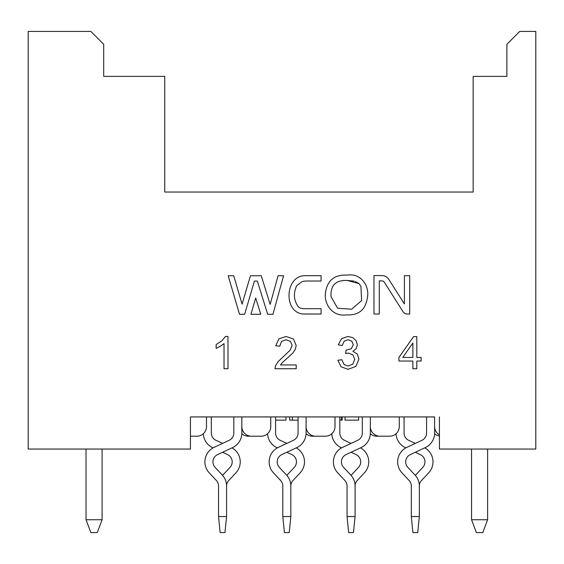 <?xml version="1.0" encoding="UTF-8"?>
<svg xmlns="http://www.w3.org/2000/svg" width="564" height="564" viewBox="0 0 564 564"><rect width="100%" height="100%" fill="white"/><g stroke="black" fill="none" stroke-linecap="round" stroke-linejoin="round"><path stroke-width="0.85" d="M342.193 416.93L342.193 420.145L339.831 420.145M439.419 434.914A9.637 9.637 0 0 1 434.604 426.567L434.604 416.93L190.442 416.93L206.502 416.93L206.502 426.567A9.637 9.637 0 0 1 196.864 436.205L190.442 436.205L196.864 436.205M190.442 416.93L190.442 449.057L28.2 449.057L28.2 31.415L90.846 31.415L103.698 44.26L103.698 76.387L164.737 76.387L164.737 192.049L164.737 89.239M473.154 89.239L473.154 192.049L164.737 192.049L473.154 192.049L473.154 76.387L506.888 76.387L506.888 44.26L519.74 31.415L535.8 31.415L535.8 449.057L439.419 449.057L439.419 416.93M227.976 368.743L224.028 368.743L224.028 343.603L220.284 346.331L216.139 348.362L216.139 344.548L221.927 340.783L225.431 336.482L227.976 336.482L227.976 368.743M296.213 364.95L296.213 368.743L274.978 368.743L275.422 365.994L278.024 361.728L290.277 350.068L292.117 345.316L290.432 341.368L286.068 339.747L281.514 341.46L279.779 346.19L275.726 345.774L278.856 338.865L286.159 336.482L293.477 339.049L296.171 345.401L295.388 349.194L292.758 353.12L282.12 362.821L280.456 364.95L296.213 364.95M337.878 360.262L341.819 359.733L344.118 364.577L348.108 366.043L352.803 364.125L354.728 359.338L352.951 354.869L348.439 353.092L345.654 353.536L346.092 350.068L351.259 348.792L353.283 344.745L351.802 341.164L348.023 339.725L344.181 341.171L342.214 345.513L338.273 344.808L341.558 338.675L347.932 336.482L352.775 337.624L356.145 340.691L357.336 344.83L356.215 348.623L352.909 351.344L357.336 354.079L358.916 359.254L355.842 366.389L348.087 369.314L341.051 366.797L337.878 360.262M412.869 368.743L412.869 361.052L398.931 361.052L398.931 357.435L413.588 336.616L416.81 336.616L416.81 357.435L421.153 357.435L421.153 361.052L416.81 361.052L416.81 368.743L412.869 368.743M347.184 275.14C360.84 272.779 370.252 286.033 367.213 298.652C365.246 310.158 358.203 315.572 346.084 314.902C332.668 316.785 323.348 304.207 325.625 291.673C327.747 279.963 334.931 274.457 347.184 275.14M233.715 275.754L242.083 304.158L250.437 275.754L261.259 275.754L270.163 304.377L278.073 275.754L283.586 275.754L272.941 314.282L267.674 314.282L257.346 281.069L254.413 281.069L244.642 314.282L239.524 314.282L228.173 275.754L233.715 275.754M321.085 275.704L321.085 281.027L305.554 281.027L302.036 281.577L296.749 285.708C293.202 293.167 293.71 300.189 298.264 306.774L300.097 308.085L303.46 308.698L321.085 308.698L321.085 314.014L303.185 314.014C282.916 312.512 285.003 274.872 305.554 275.704L321.085 275.704M373.974 275.577L382.018 275.577A7.974 7.974 0 0 1 388.751 279.279L404.402 303.947L404.402 275.697L409.718 275.697L409.718 314L407.412 314A5.316 5.316 0 0 1 402.922 311.532L384.26 282.127A2.658 2.658 0 0 0 382.018 280.893L379.29 280.893L379.29 314L373.974 314L373.974 275.577M255.711 298.003L260.765 314.282L250.909 314.282L255.711 298.003M376.773 436.205L386.411 436.205L376.773 436.205A9.637 9.637 0 0 1 370.329 433.737M248.266 436.205L257.903 436.205L248.266 436.205A9.637 9.637 0 0 1 241.829 433.737M312.519 436.205L322.157 436.205L312.519 436.205A9.637 9.637 0 0 1 306.083 433.737M434.583 433.737A9.637 9.637 0 0 0 439.419 436.071M306.097 416.93L306.097 426.567A9.637 9.637 0 0 0 315.734 436.205L325.372 436.205A9.637 9.637 0 0 0 335.009 426.567L335.009 416.93M241.843 416.93L241.843 426.567A9.637 9.637 0 0 0 251.481 436.205L261.118 436.205A9.637 9.637 0 0 0 270.755 426.567L270.755 416.93M370.351 416.93L370.351 426.567A9.637 9.637 0 0 0 379.988 436.205L389.625 436.205A9.637 9.637 0 0 0 399.263 426.567L399.263 416.93M412.869 357.435L402.809 357.435L412.869 342.947L412.869 357.435M355.264 281.485L359.064 283.6L360.96 286.505L361.594 300.57L351.682 309.206L337.646 308.275L331.047 296.749C330.314 285.462 335.7 280.033 347.198 280.456L354.213 281.126M359.064 283.6L347.198 280.456M315.734 436.205L325.372 436.205M251.481 436.205L261.118 436.205M379.988 436.205L389.625 436.205M285.983 416.93L285.983 420.145L275.577 420.145M292.392 416.93L292.392 420.145L289.67 420.145L289.67 416.93M292.392 420.145L298.06 420.145M358.633 416.93L358.633 420.145L345.013 420.145L345.013 416.93M487.613 449.057L487.613 519.74L471.546 519.74L471.546 449.057M102.091 449.057L102.091 519.74L86.031 519.74L86.031 449.057M471.546 519.74L476.368 532.585L482.791 532.585L487.613 519.74M86.031 519.74L90.846 532.585L97.269 532.585L102.091 519.74M426.567 416.93L426.567 433.039A8.03 8.03 0 0 1 421.935 440.315L406.933 447.315A16.06 16.06 0 0 0 401.97 472.822L409.154 480.528A8.03 8.03 0 0 1 411.311 486.006L411.311 516.525L412.918 532.585L417.734 532.585L419.341 516.525L419.341 486.006A16.06 16.06 0 0 0 415.026 475.05L407.842 467.344A8.03 8.03 0 0 1 410.324 454.591L415.323 452.257L420.328 454.591A8.03 8.03 0 0 1 422.803 467.344L415.626 475.05A16.06 16.06 0 0 0 415.323 475.381M411.311 516.525L419.341 516.525L419.341 486.006A8.03 8.03 0 0 1 421.498 480.528L428.682 472.822A16.06 16.06 0 0 0 424.777 447.851L425.326 447.597A16.06 16.06 0 0 0 434.604 433.039L434.604 426.567M421.935 440.315L415.323 443.396L408.717 440.315A8.03 8.03 0 0 1 404.078 433.039L404.078 416.93M362.314 416.93L362.314 433.039A8.03 8.03 0 0 1 357.682 440.315L342.679 447.315A16.06 16.06 0 0 0 337.716 472.822L344.9 480.528A8.03 8.03 0 0 1 347.057 486.006L347.057 516.525L348.665 532.585L353.48 532.585L355.087 516.525L355.087 486.006A16.06 16.06 0 0 0 350.773 475.05L343.589 467.344A8.03 8.03 0 0 1 346.07 454.591L351.069 452.257L356.074 454.591A8.03 8.03 0 0 1 358.556 467.344L351.372 475.05A16.06 16.06 0 0 0 351.069 475.381M347.057 516.525L355.087 516.525L355.087 486.006A8.03 8.03 0 0 1 357.245 480.528L364.429 472.822A16.06 16.06 0 0 0 360.523 447.851L361.073 447.597A16.06 16.06 0 0 0 370.351 433.039L370.351 426.567M357.682 440.315L351.069 443.396L344.463 440.315A8.03 8.03 0 0 1 339.831 433.039L339.831 416.93M298.06 416.93L298.06 433.039A8.03 8.03 0 0 1 293.428 440.315L278.426 447.315A16.06 16.06 0 0 0 273.462 472.822L280.646 480.528A8.03 8.03 0 0 1 282.804 486.006L282.804 516.525L284.411 532.585L289.226 532.585L290.834 516.525L290.834 486.006A16.06 16.06 0 0 0 286.519 475.05L279.342 467.344A8.03 8.03 0 0 1 281.817 454.591L286.822 452.257L291.821 454.591A8.03 8.03 0 0 1 294.302 467.344L287.118 475.05A16.06 16.06 0 0 0 286.822 475.381M282.804 516.525L290.834 516.525L290.834 486.006A8.03 8.03 0 0 1 292.991 480.528L300.175 472.822A16.06 16.06 0 0 0 296.269 447.851L296.819 447.597A16.06 16.06 0 0 0 306.097 433.039L306.097 426.567M293.428 440.315L286.822 443.396L280.209 440.315A8.03 8.03 0 0 1 275.577 433.039L275.577 416.93M233.813 416.93L233.813 433.039A8.03 8.03 0 0 1 229.174 440.315L214.172 447.315A16.06 16.06 0 0 0 209.209 472.822L216.393 480.528A8.03 8.03 0 0 1 218.55 486.006L218.55 516.525L220.157 532.585L224.973 532.585L226.58 516.525L226.58 486.006A16.06 16.06 0 0 0 222.265 475.05L215.088 467.344A8.03 8.03 0 0 1 217.563 454.591L222.568 452.257L227.567 454.591A8.03 8.03 0 0 1 230.049 467.344L222.865 475.05A16.06 16.06 0 0 0 222.568 475.381M218.55 516.525L226.58 516.525L226.58 486.006A8.03 8.03 0 0 1 228.737 480.528L235.921 472.822A16.06 16.06 0 0 0 232.016 447.851L232.565 447.597A16.06 16.06 0 0 0 241.843 433.039L241.843 426.567M229.174 440.315L222.568 443.396L215.956 440.315A8.03 8.03 0 0 1 211.324 433.039L211.324 416.93M407.842 467.344A8.03 8.03 0 0 1 410.324 454.591L425.326 447.597M409.154 480.528A8.03 8.03 0 0 1 411.311 486.006M343.589 467.344A8.03 8.03 0 0 1 346.07 454.591L361.073 447.597M344.9 480.528A8.03 8.03 0 0 1 347.057 486.006M279.342 467.344A8.03 8.03 0 0 1 281.817 454.591L296.819 447.597M280.646 480.528A8.03 8.03 0 0 1 282.804 486.006M215.088 467.344A8.03 8.03 0 0 1 217.563 454.591L232.565 447.597M216.393 480.528A8.03 8.03 0 0 1 218.55 486.006M226.58 486.006A8.03 8.03 0 0 1 228.737 480.528L235.921 472.822M215.956 440.315A8.03 8.03 0 0 1 211.324 433.039M203.308 433.737A16.06 16.06 0 0 0 212.565 447.597L213.114 447.851M227.567 454.591A8.03 8.03 0 0 1 230.049 467.344L222.865 475.05M290.834 486.006A8.03 8.03 0 0 1 292.991 480.528L300.175 472.822M280.209 440.315A8.03 8.03 0 0 1 275.577 433.039M267.562 433.737A16.06 16.06 0 0 0 276.818 447.597L277.368 447.851M291.821 454.591A8.03 8.03 0 0 1 294.302 467.344L287.118 475.05M355.087 486.006A8.03 8.03 0 0 1 357.245 480.528L364.429 472.822M344.463 440.315A8.03 8.03 0 0 1 339.831 433.039M331.808 433.737A16.06 16.06 0 0 0 341.072 447.597L341.622 447.851M356.074 454.591A8.03 8.03 0 0 1 358.556 467.344L351.372 475.05M419.341 486.006A8.03 8.03 0 0 1 421.498 480.528L428.682 472.822M408.717 440.315A8.03 8.03 0 0 1 404.078 433.039M396.062 433.737A16.06 16.06 0 0 0 405.326 447.597L405.876 447.851M420.328 454.591A8.03 8.03 0 0 1 422.803 467.344L415.626 475.05M341.558 416.93L341.558 420.145M339.923 416.93L339.923 420.145"/></g></svg>
